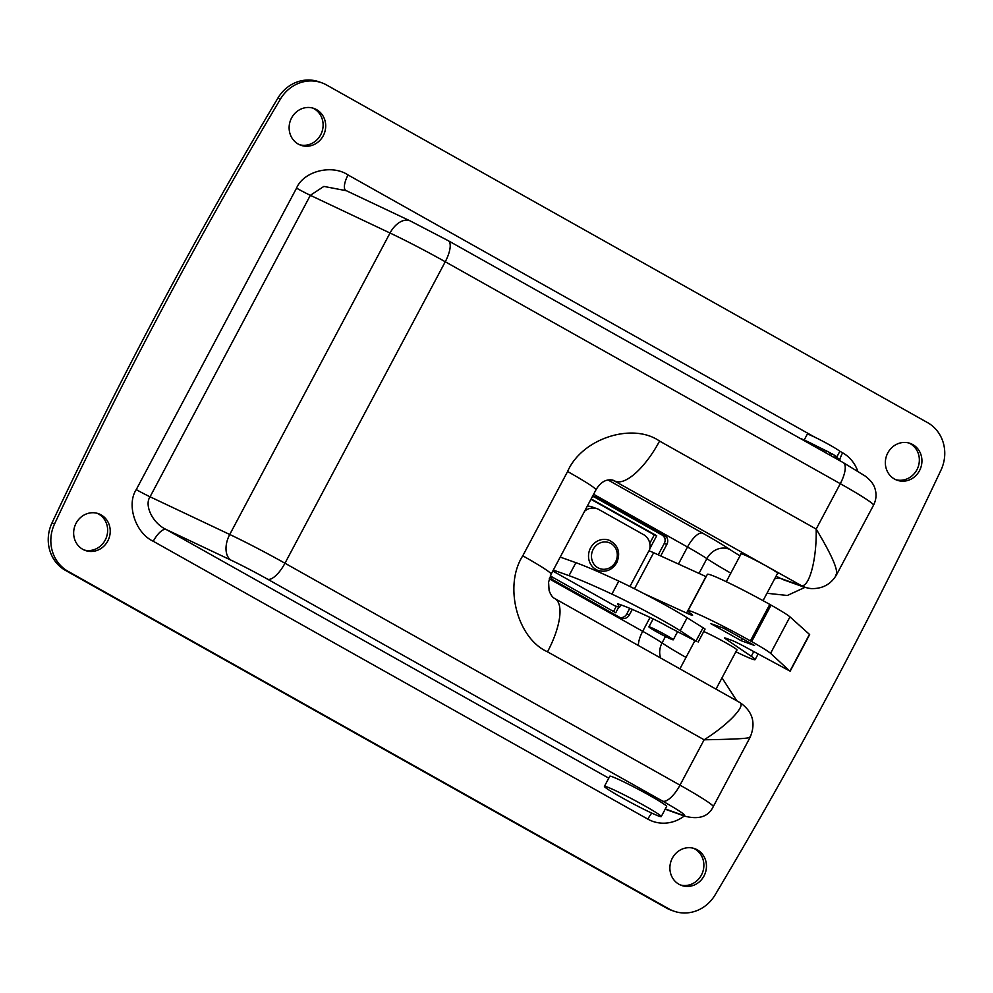 <?xml version="1.0" encoding="UTF-8"?>
<svg xmlns="http://www.w3.org/2000/svg" width="993" height="993" viewBox="0 0 993 993"><rect width="100%" height="100%" fill="white"/><g stroke="black" fill="none" stroke-linecap="round" stroke-linejoin="round"><path stroke-width="1.49" d="M97.19 513.294A19.537 18.135 -70.4 0 1 98.518 513.964A19.537 18.135 -70.4 0 1 106.152 538.02A19.537 18.135 -70.4 0 1 84.095 549.998M101.1 514.883A19.537 18.135 -70.4 0 1 108.448 539.621A19.537 18.135 -70.4 0 1 85.373 550.507A19.537 18.135 -70.4 0 1 82.779 549.328A19.537 18.135 -70.4 0 1 75.431 524.589A19.537 18.135 -70.4 0 1 98.506 513.704A19.537 18.135 -70.4 0 1 101.1 514.883M693.424 848.258A19.537 18.135 -70.4 0 1 694.74 848.916A19.537 18.135 -70.4 0 1 702.374 872.984A19.537 18.135 -70.4 0 1 680.329 884.962M312.671 108.038A19.537 18.135 -70.4 0 1 313.987 108.709A19.537 18.135 -70.4 0 1 321.62 132.764A19.537 18.135 -70.4 0 1 299.576 144.742M908.905 443.002A19.537 18.135 -70.4 0 1 910.221 443.672A19.537 18.135 -70.4 0 1 917.855 467.728A19.537 18.135 -70.4 0 1 895.81 479.706M673.862 911.14L671.28 910.221A36.778 34.122 -70.4 0 1 666.402 907.999L65.439 570.379A36.778 34.122 -70.4 0 1 51.996 522.926A4597.59 4265.816 -70.4 0 1 277.903 98.071A36.778 34.122 -70.4 0 1 319.138 81.86L321.72 82.779A36.778 34.122 -70.4 0 1 326.598 85.001L927.561 422.621A36.778 34.122 -70.4 0 1 941.004 470.074A4597.59 4265.816 -70.4 0 1 715.097 894.929A36.778 34.122 -70.4 0 1 673.862 911.14A36.778 34.122 -70.4 0 1 668.997 908.93L68.02 571.298A36.778 34.122 -70.4 0 1 54.59 523.857A4597.59 4265.816 -70.4 0 1 280.485 98.99A36.778 34.122 -70.4 0 1 321.72 82.779M697.322 849.847A19.537 18.135 -70.4 0 1 704.682 874.585A19.537 18.135 -70.4 0 1 681.608 885.471A19.537 18.135 -70.4 0 1 679.013 884.291A19.537 18.135 -70.4 0 1 671.665 859.553A19.537 18.135 -70.4 0 1 694.74 848.667A19.537 18.135 -70.4 0 1 697.322 849.847M316.568 109.627A19.537 18.135 -70.4 0 1 323.917 134.378A19.537 18.135 -70.4 0 1 300.842 145.263A19.537 18.135 -70.4 0 1 298.26 144.084A19.537 18.135 -70.4 0 1 290.912 119.334A19.537 18.135 -70.4 0 1 313.987 108.448A19.537 18.135 -70.4 0 1 316.568 109.627M912.803 444.591A19.537 18.135 -70.4 0 1 920.151 469.329A19.537 18.135 -70.4 0 1 897.076 480.215A19.537 18.135 -70.4 0 1 894.482 479.036A19.537 18.135 -70.4 0 1 887.134 454.298A19.537 18.135 -70.4 0 1 910.209 443.412A19.537 18.135 -70.4 0 1 912.803 444.591M804.963 587.36L787.337 595.477L766.968 593.268M722.01 677.834L736.794 700.81M749.641 737.154C750.137 738.432 734.969 739.301 704.124 739.785C729.408 723.947 747.121 704.447 739.239 702.312M873.53 505.201A62.522 3.649 -152 0 0 840.289 483.69L445.261 261.755L284.966 563.23L679.994 785.153A62.522 3.649 28 0 1 713.235 806.664L750.125 737.29C756.107 723.003 752.719 711.435 739.971 702.597L554.901 598.618A53.337 19.649 119.3 0 1 547.515 651.805C517.142 638.412 503.538 585.622 522.777 555.807L567.599 471.514C581.625 438.769 632.193 422.025 659.563 441.078L816.172 529.058L840.289 483.69A21.151 7.795 119.3 0 0 843.218 462.601L865.263 476.106C870.116 479.805 873.232 483.616 874.597 487.501C876.807 493.496 876.447 499.405 873.53 505.201L836.64 574.575C831.228 583.996 823.011 588.675 811.964 588.613A25.744 25.495 -86.9 0 1 811.951 588.613A25.744 25.495 -86.9 0 1 801.301 585.597C809.171 587.757 816.891 559.407 816.172 529.058C832.382 556.08 838.948 571.422 835.833 575.059M346.209 190.706L323.879 186.411L310.35 195.323L150.055 496.798C143.997 505.387 152.81 523.348 166.092 529.455L608.783 778.164M344.248 189.713L410.32 220.967A21.151 13.232 115.3 0 0 390.026 233.02L310.35 195.323A15.627 0.906 -152 0 1 296.547 188.136C303.535 171.243 331.861 163.994 348.046 174.967L814.819 437.205M684.264 816.01A36.778 34.122 -70.4 0 1 647.846 819.126L153.27 541.272A15.627 5.759 119.3 0 1 166.092 529.455L231.071 560.189A21.151 13.232 115.3 0 1 229.743 534.482L390.026 233.02A62.522 3.649 -152 0 1 445.261 261.755A21.151 7.795 119.3 0 0 448.191 240.666L410.32 220.967M345.552 190.333A15.627 5.759 119.3 0 1 348.046 174.967M665.645 536.319L661.921 534.234A6.901 6.405 -70.4 0 1 664.28 543.444L658.235 554.826M629.773 608.349L626.782 613.959A6.901 6.405 -70.4 0 1 620.191 617.621M777.457 573.557A21.151 1.229 -152 0 0 777.978 573.557A21.151 1.229 -152 0 0 763.381 564.421A21.151 1.229 -152 0 0 742.168 553.995A21.151 1.229 -152 0 0 740.629 553.697A21.151 1.229 -152 0 0 740.915 554.131M660.705 555.943L666.862 544.375A6.901 6.405 109.6 0 0 664.503 535.153L597.426 497.468A6.901 6.405 109.6 0 0 592.051 497.208M550.37 575.729A6.901 6.405 109.6 0 0 553.473 580.135L620.551 617.82A6.901 6.405 109.6 0 0 629.376 614.878L632.28 609.404M783.142 579.639L776.054 576.176M567.599 471.514A53.337 3.116 28 0 1 595.949 489.872C600.529 482.052 606.202 478.812 612.942 480.128L801.301 585.597A36.778 2.147 28 0 1 799.017 584.976L778.996 577.827L774.664 578.807M659.563 441.078A53.337 19.649 119.3 0 1 615.834 481.394L610.397 479.731M590.537 547.999A16.087 14.932 109.6 0 0 598.171 570.491C606.028 572.589 612.234 569.994 616.777 562.696C620.811 552.431 618.217 544.934 608.982 540.18A16.087 14.932 109.6 0 0 590.537 547.999M620.811 604.836L619.446 607.406L617.621 603.794A110.347 6.442 28 0 1 653.94 619.284A13.79 0.807 28 0 1 665.869 625.503A13.79 0.807 28 0 1 668.09 626.769L696.676 641.565L680.242 630.704A55.174 3.215 -152 0 0 662.455 620.302A55.174 3.215 -152 0 0 611.911 594.087A174.706 10.191 -152 0 0 569.001 575.655L553.312 570.056M698.166 642.024L705.067 629.053L687.131 617.733A55.174 3.215 -152 0 0 669.356 607.331A55.174 3.215 -152 0 0 618.8 581.116A174.706 10.191 -152 0 0 575.903 562.683L560.213 557.085M649.77 543.345L654.275 534.879L590.947 499.293M613.537 611.489L616.305 606.289M552.803 571.025L614.27 605.556L619.446 607.406M649.236 550.978A13.79 12.797 109.6 0 0 643.601 534.656L598.891 509.533A13.79 12.797 109.6 0 0 597.054 508.701L591.89 506.864A13.79 12.797 109.6 0 0 587.285 506.182M649.844 548.645L656.696 535.736L591.145 498.908M550.445 576.039L615.759 612.743L618.726 607.145M656.696 535.736L654.275 534.879M597.054 508.701A13.79 12.797 109.6 0 0 584.604 511.209M593.839 496.736L661.934 534.991A6.901 6.405 -70.4 0 1 665.149 540.254M649.906 627.055A13.79 0.807 28 0 1 663.746 633.857A13.79 0.807 28 0 1 673.266 639.815A13.79 0.807 28 0 1 672.273 639.616A13.79 0.807 28 0 1 658.433 632.814A13.79 0.807 28 0 1 648.913 626.856A13.79 0.807 28 0 1 649.906 627.055M644.035 593.665L686.573 613.053A22.988 1.341 -152 0 0 690.954 614.89A22.988 1.341 -152 0 0 692.617 615.213A22.988 1.341 -152 0 0 691.165 613.835A50.569 2.954 28 0 1 687.975 610.794A50.569 2.954 28 0 1 750.398 640.882L751.664 641.59A36.778 2.147 28 0 1 770.58 653.344L789.584 670.896L747.779 648.342A13.79 0.807 -152 0 0 731.754 640.336L725.585 638.139A13.79 0.807 -152 0 0 724.592 637.94A13.79 0.807 -152 0 0 725.871 639.058L751.267 656.299A41.383 2.42 28 0 1 755.114 659.637A41.383 2.42 28 0 1 752.123 659.054A41.383 2.42 28 0 1 735.863 651.768M687.975 610.794L707.364 574.326A50.569 2.954 28 0 1 769.786 604.402L771.052 605.122A36.778 2.147 28 0 1 789.969 616.876L809.643 634.552L790.254 671.032M629.947 586.491L648.814 551.003A18.395 1.067 28 0 1 653.655 552.729L705.961 576.573A22.988 1.341 -152 0 0 706.135 576.648M741.287 640.758L710.727 623.592L723.971 628.321L754.531 645.487L741.287 640.758L742.392 638.673M703.739 631.536A20.915 1.216 28 0 1 724.654 642.123A20.915 1.216 28 0 1 737.054 650.03A20.915 1.216 28 0 1 736.769 650.092M836.627 457.363L839.768 451.467A18.395 1.067 -152 0 0 829.987 445.137A18.395 1.067 -152 0 0 807.284 434.202L804.193 440.011M661.251 816.594L666.638 806.465A32.186 1.874 -152 0 0 649.521 795.393A32.186 1.874 -152 0 0 609.801 776.241L604.414 786.382A32.186 1.874 -152 0 0 621.531 797.453A32.186 1.874 -152 0 0 661.251 816.594A32.186 1.874 -152 0 0 644.134 805.522A32.186 1.874 -152 0 0 604.414 786.382M829.279 454.769L830.297 452.845L816.246 445.894A23.224 1.353 -152 0 0 800.681 438.558A23.224 1.353 -152 0 0 800.085 438.36M836.516 456.482L831.786 453.677L830.769 455.601M831.786 453.677L830.173 453.081M839.706 460.628L840.016 460.044A23.224 1.353 -152 0 0 836.516 457.289L836.255 457.115M280.485 98.99L277.903 98.071M54.59 523.857L51.996 522.926M68.02 571.298L65.439 570.379M668.997 908.93L666.402 907.999M153.27 541.272C135.557 533.204 126.185 504.792 136.252 489.611L296.547 188.136M839.495 451.058L842.61 452.82A36.778 34.122 -70.4 0 1 857.716 471.092M665.31 808.96L681.657 814.794A41.383 2.42 -152 0 0 662.654 801.14A21.151 7.795 119.3 0 0 679.994 785.153L704.124 739.785L547.515 651.805M136.252 489.611A15.627 0.906 -152 0 0 150.055 496.798L229.743 534.482A62.522 3.649 28 0 1 284.966 563.23A21.151 7.795 119.3 0 1 267.626 579.217A41.383 2.42 -152 0 0 231.071 560.189M662.654 801.14L267.626 579.217M713.235 806.664C708.431 816.718 698.836 819.858 684.462 816.072A21.151 19.624 -70.4 0 1 681.657 814.794M647.846 819.126A15.627 5.759 119.3 0 1 651.756 813.093M839.78 459.635A15.627 5.759 119.3 0 1 842.61 452.82M686.002 657.416A62.062 3.624 28 0 1 662.058 642.93L665.471 636.501M699.022 573.408L706.867 558.637A62.062 3.624 -152 0 0 730.823 573.135M678.455 564.036L687.504 547.019A44.139 2.569 28 0 1 706.867 558.637A18.395 16.161 124.2 0 1 730.016 549.576A62.522 3.649 -152 0 0 702.585 533.117L607.964 479.954M660.693 658.061A18.395 16.161 124.2 0 1 662.058 642.93A44.139 2.569 -152 0 0 642.694 631.312L650.067 617.447M593.615 494.266L687.504 547.019A18.395 6.777 119.3 0 1 702.585 533.117M638.387 645.524A18.395 6.777 119.3 0 1 642.694 631.312L549.266 578.832M740.021 555.819A43.68 2.545 28 0 1 730.016 549.576M799.017 584.976A25.744 23.894 109.6 0 0 802.431 586.528L782.385 579.378M595.949 489.872L551.14 574.153A53.337 3.116 -152 0 0 522.777 555.807M597.426 497.468L595.552 496.798M629.376 614.878L626.782 613.959M666.862 544.375L664.28 543.444M664.503 535.153L661.921 534.234M593.206 549.34A13.79 12.797 109.6 0 0 597.923 567.773A13.79 12.797 109.6 0 0 615.561 561.901A13.79 12.797 109.6 0 0 610.844 543.456A13.79 12.797 109.6 0 0 593.206 549.34M687.131 617.733L680.242 630.704M575.903 562.683L569.001 575.655M618.8 581.116L611.911 594.087M703.143 627.626L696.242 640.584M661.934 534.991L663.56 535.575M789.969 616.876L770.58 653.344M771.052 605.122L751.664 641.59M809.481 634.328L790.093 670.809M726.231 638.362L725.871 639.058M753.724 651.681L751.267 656.299M653.655 552.729L634.49 588.775M705.961 576.573L686.573 613.053M769.786 604.402L750.398 640.882M816.246 445.894L815.613 447.086M835.423 455.725L834.405 457.649M836.516 457.289L835.883 458.481M822.03 448.675L821.211 450.226M824.078 449.494L823.123 451.306M826.573 450.76L825.555 452.671M684.462 816.072L665.186 809.196M843.218 462.601L448.191 240.666M782.459 579.415L783.092 579.627M811.951 588.613C810.077 588.849 801.959 586.578 802.431 586.528M554.901 598.618C552.555 597.587 550.619 594.844 549.079 590.388L548.583 582.146L551.14 574.153M673.266 639.815L677.338 632.156M758.056 654.114L755.114 659.637M648.913 626.856L653.146 618.9M741.163 553.684L726.268 581.699M694.839 640.783L679.92 668.86M777.693 573.11L763.046 600.666M736.93 649.77L716.003 689.13M836.59 456.482L835.61 458.319"/></g></svg>
